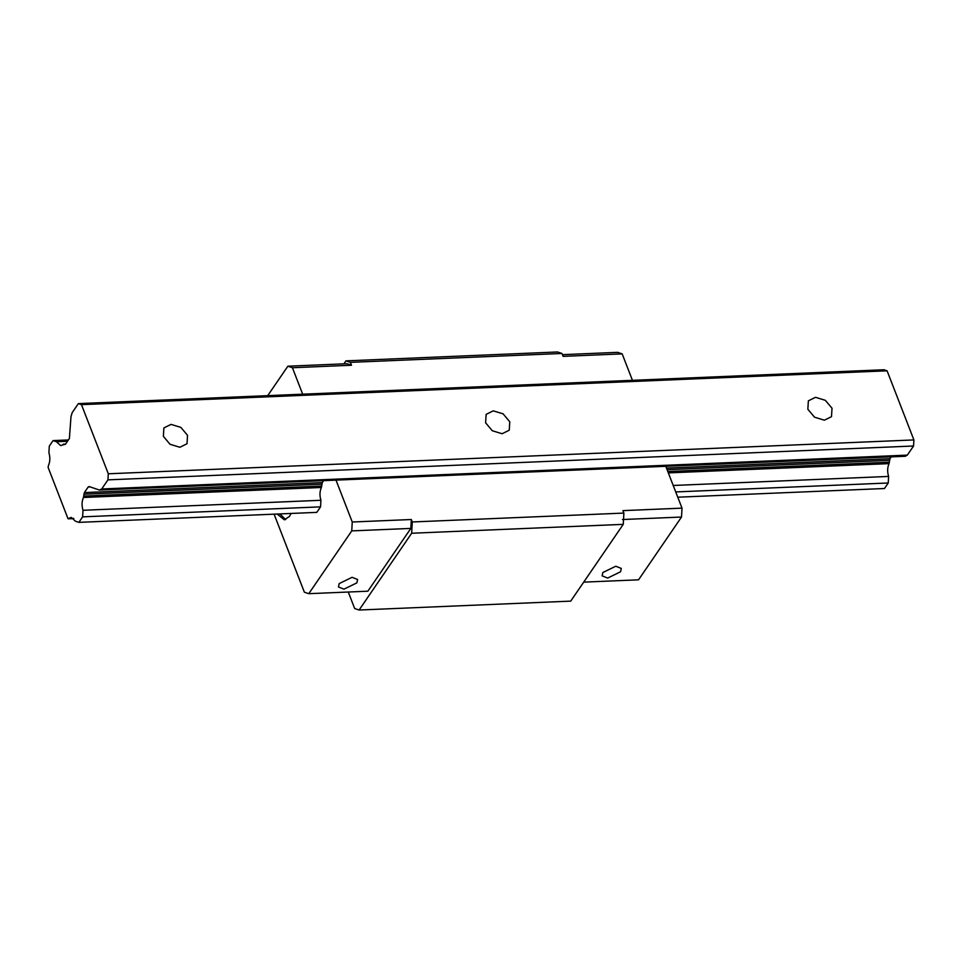 <?xml version="1.0" encoding="UTF-8"?>
<svg xmlns="http://www.w3.org/2000/svg" width="962" height="962" viewBox="0 0 962 962"><rect width="100%" height="100%" fill="white"/><g stroke="black" fill="none" stroke-linecap="round" stroke-linejoin="round"><path stroke-width="1.44" d="M343.903 363.852L345.947 360.87L350.372 362.361L561.976 353.475L563.107 356.361L622.173 353.884L617.64 352.345L562.445 354.665M561.976 353.475L557.551 351.972L345.947 360.87M335.774 479.509L352.248 522.005L411.327 519.516L412.289 521.969L411.652 533.249L623.256 524.35L570.707 601.13L359.103 610.028L354.677 608.525L348.28 592.027M623.256 524.35L623.893 513.083L622.931 510.63L682.01 508.14L681.517 517.039L622.438 519.528M681.517 517.039L638.54 579.821L583.718 582.13M620.574 571.777L607.659 578.066L602.14 575.865L602.849 572.522L615.764 566.233L621.296 568.434L620.574 571.777M412.289 521.969L623.893 513.083M665.536 465.656L682.01 508.14M320.923 500.276L83.009 510.281L82.636 516.847L78.86 522.366L316.787 512.373L320.562 506.854L320.923 500.276C319.528 495.61 319.685 491.341 321.38 487.481L322.282 482.587L323.557 480.723M350.372 362.361L351.491 365.247L346.957 363.72L287.878 366.197L292.424 367.737L351.491 365.247M292.424 367.737L302.681 394.179M622.173 353.884L632.443 380.327M267.713 395.647L287.878 366.197M352.248 522.005L351.755 530.892L308.778 593.686L304.353 592.183L274.098 514.165M277.152 514.033L284.355 519.817L289.49 516.402L291.053 513.455M351.755 530.892L410.834 528.415L411.327 519.516M411.652 533.249L359.103 610.028M410.834 528.415L367.857 591.197L308.778 593.686M356.878 582.864L357.599 579.521L352.068 577.308L339.153 583.609L338.444 586.952L343.963 589.153L356.878 582.864M279.834 513.924L285.69 519.576M675.721 491.931L888.239 482.996L884.463 488.516L677.765 497.198M888.239 482.996L888.611 476.43C887.217 471.753 887.361 467.496 889.056 463.624L889.97 458.73L891.245 456.866M905.001 456.18L907.31 455.134L913.563 446.007L913.9 439.935L887.084 370.803L883.982 369.757L78.379 403.607L81.481 404.653L887.084 370.803M78.86 522.366L75.457 521.212L71.236 517.412L68.013 518.698L48.1 467.376L48.461 465.488C50.132 461.652 50.289 457.419 48.918 452.789L49.29 446.115L53.066 440.596L68.386 439.959M53.066 440.596L56.421 441.738L67.484 441.269M56.421 441.738L60.654 445.598L65.56 444.095L69.396 438.48L70.984 416.762L72.138 412.734L78.379 403.607M62.879 444.432L65.115 444.492M81.481 404.653L108.297 473.785L913.9 439.935M502.128 433.73L509.247 430.206L509.776 421.789L503.102 413.852L493.253 410.858L486.135 414.382L485.606 422.799L492.279 430.748L502.128 433.73M824.374 420.19L831.493 416.666L832.022 408.249L825.336 400.312L815.499 397.318L808.369 400.841L807.852 409.259L814.525 417.195L824.374 420.19M171.02 424.398L163.889 427.922L163.372 436.339L170.046 444.288L179.882 447.27L187.013 443.747L187.53 435.329L180.856 427.393L171.02 424.398M108.297 473.785L107.96 479.858L913.563 446.007M107.96 479.858L101.707 488.985L99.399 490.031L89.129 486.556L88.203 486.976L84.367 492.58L83.454 497.474C81.758 501.346 81.614 505.603 83.009 510.281M905.603 456.265L99.399 490.031M89.129 486.556L88.203 486.976L90.127 486.904M888.611 476.43L673.22 485.473M82.636 516.847L320.562 506.854M73.533 518.35L68.254 518.783M101.707 488.985L907.31 455.134M84.367 492.58L322.282 482.587M666.486 468.121L889.97 458.73M889.501 460.341L667.099 469.684M321.825 484.199L83.898 494.191M83.802 496.067L321.717 486.075M667.808 471.524L889.405 462.217M83.454 497.474L321.38 487.481M668.337 472.895L889.056 463.624M63.432 444.155L65.572 444.059M68.494 518.819L73.785 518.602"/></g></svg>
